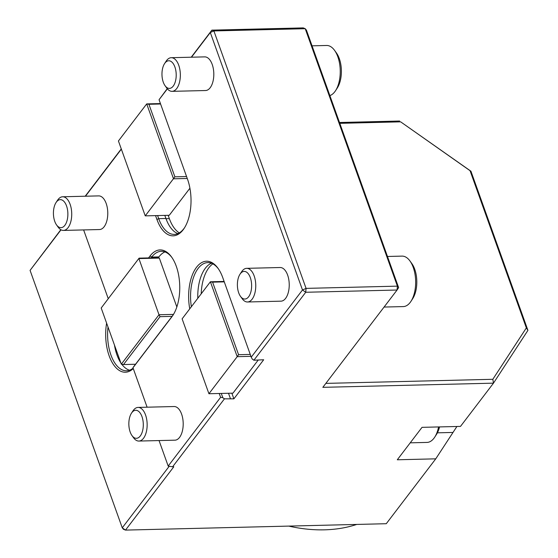 <?xml version="1.0" encoding="UTF-8"?>
<svg xmlns="http://www.w3.org/2000/svg" width="558" height="558" viewBox="0 0 558 558"><rect width="100%" height="100%" fill="white"/><g stroke="black" fill="none" stroke-linecap="round" stroke-linejoin="round"><path stroke-width="0.84" d="M410.228 442.829L427.023 442.417A25.243 13.001 -91.4 0 0 434.71 437.165L436.489 434.431A21.881 11.265 -91.4 0 0 439.544 426.919M434.71 437.165A25.243 13.001 -91.4 0 0 438.574 426.94M231.849 393.181L233.879 398.837L224.442 398.837L172.603 466.802L173.803 466.774L125.501 530.1L386.269 523.711L435.756 458.836L397.296 459.778L422.036 427.344L460.496 426.403L493.481 383.158L322.838 387.336L397.059 290.027L305.728 292.266L253.89 360.224L252.272 359.087L251.239 357.176L302.492 289.986L210.31 32.538L191.492 57.202M66.541 205.937A14.027 7.226 -91.4 0 0 56.037 202.554A14.027 7.226 -91.4 0 0 56.588 224.972A14.027 7.226 -91.4 0 0 65.816 223.807A14.027 7.226 -91.4 0 0 66.541 205.937M56.588 224.972L58.178 227.176A16.831 8.67 -91.4 0 0 63.473 230.419A16.831 8.67 -91.4 0 0 68.083 227.643A16.831 8.67 -91.4 0 0 70.127 204.333A16.831 8.67 -91.4 0 0 62.642 196.779A16.831 8.67 -91.4 0 0 57.523 200.28L56.037 202.554M63.473 230.419L99.519 229.54A16.831 8.67 -91.4 0 0 104.137 226.757A16.831 8.67 -91.4 0 0 107.303 207.778A16.831 8.67 -91.4 0 0 98.696 195.893L62.642 196.779M160.585 103.99L148.916 104.276L174.891 176.83L186.567 176.544M187.251 178.462L173.517 178.797L146.705 103.907L118.429 140.979L145.24 215.869L169.276 215.283L189.915 188.22M148.916 104.276L146.705 103.907L160.439 103.572M174.891 176.83L145.24 215.869M167.365 88.834L159.058 99.729L167.233 88.666M177.883 233.607A35.056 18.058 88.6 0 1 165.921 218.478L164.812 215.388M157.607 215.569L158.709 218.659A35.056 18.058 -91.4 0 0 174.298 234.402A35.056 18.058 -91.4 0 0 184.6 227.657M179.306 232.881A35.482 18.274 88.6 0 1 169.353 218.624L168.16 215.304M329.869 95.592A25.243 13.001 -91.4 0 0 335.539 90.696L337.318 87.955A21.881 11.265 -91.4 0 0 339.306 58.597A21.881 11.265 -91.4 0 0 336.46 52.996L334.549 50.346A25.243 13.001 -91.4 0 0 326.618 45.477L312.055 45.833M335.539 90.696A25.243 13.001 -91.4 0 0 337.841 56.811A25.243 13.001 -91.4 0 0 334.549 50.346M384.071 307.053L403.274 306.586A25.243 13.001 -91.4 0 0 410.96 301.334L412.739 298.593A21.881 11.265 -91.4 0 0 414.727 269.235A21.881 11.265 -91.4 0 0 411.881 263.634L409.97 260.984A25.243 13.001 -91.4 0 0 402.039 256.115L387.468 256.471M410.96 301.334A25.243 13.001 -91.4 0 0 413.255 267.449A25.243 13.001 -91.4 0 0 409.97 260.984M165.084 85.737L166.793 88.101A16.831 8.67 -91.4 0 0 172.08 91.345A16.831 8.67 -91.4 0 0 176.698 88.569A16.831 8.67 -91.4 0 0 178.741 65.258A16.831 8.67 -91.4 0 0 171.257 57.697A16.831 8.67 -91.4 0 0 166.131 61.206L164.54 63.647A13.817 7.114 -91.4 0 0 165.084 85.737A13.817 7.114 -91.4 0 0 174.18 84.593A13.817 7.114 -91.4 0 0 174.891 66.981A13.817 7.114 -91.4 0 0 164.54 63.647M171.257 57.697L204.73 56.881A16.831 8.67 88.6 0 1 213.337 68.767A16.831 8.67 88.6 0 1 210.171 87.745A16.831 8.67 88.6 0 1 205.553 90.529L172.08 91.345M240.505 296.375L242.214 298.739A16.831 8.67 -91.4 0 0 247.501 301.983A16.831 8.67 -91.4 0 0 252.118 299.207A16.831 8.67 -91.4 0 0 254.155 275.896A16.831 8.67 -91.4 0 0 246.678 268.335A16.831 8.67 -91.4 0 0 241.551 271.844L239.961 274.285A13.817 7.114 -91.4 0 0 240.505 296.375A13.817 7.114 -91.4 0 0 249.6 295.231A13.817 7.114 -91.4 0 0 250.312 277.619A13.817 7.114 -91.4 0 0 239.961 274.285M246.678 268.335L280.151 267.519A16.831 8.67 88.6 0 1 288.758 279.405A16.831 8.67 88.6 0 1 285.591 298.384A16.831 8.67 88.6 0 1 280.974 301.167L247.501 301.983M325.851 383.388L492.826 379.294L526.347 327.916L470.059 170.706L400.651 121.846L339.801 123.339M470.059 170.706L470.938 171.222L527.924 330.371L493.481 383.158L492.826 379.294M400.651 121.846L470.938 171.222M339.501 122.502L399.626 121.03M191.227 57.209L211.873 30.139L303.203 27.9L305.219 28.695L306.447 30.181L398.628 287.628L397.401 286.142L305.219 28.695L213.888 30.934L306.07 288.381L397.401 286.142L397.059 290.027L398.628 287.628M526.347 327.916L527.924 330.371M211.873 30.139L213.888 30.934L210.31 32.538L211.873 30.139M233.879 398.837L263.683 359.757L253.89 360.224M197.804 298.279A35.056 18.058 88.6 0 1 211.398 263.216M230.447 398.691L228.501 393.264M132.009 435.61L133.599 437.814A16.831 8.67 -91.4 0 0 138.886 441.057L174.94 440.178A16.831 8.67 -91.4 0 0 179.557 437.395A16.831 8.67 -91.4 0 0 182.724 418.416A16.831 8.67 -91.4 0 0 174.117 406.531L138.063 407.417A16.831 8.67 -91.4 0 0 132.944 410.918L131.458 413.192A14.027 7.226 -91.4 0 0 132.009 435.61A14.027 7.226 -91.4 0 0 141.237 434.445A14.027 7.226 -91.4 0 0 141.962 416.575A14.027 7.226 -91.4 0 0 131.458 413.192M148.567 257.922L150.074 255.948A36.465 18.777 88.6 0 1 171.536 256.959A36.465 18.777 88.6 0 1 172.966 315.235A36.465 18.777 88.6 0 1 171.864 316.798L134.164 366.222A36.465 18.777 88.6 0 1 132.95 367.68L147.103 407.194M159.051 440.569L168.181 466.063L220.605 397.331L219.231 393.488M189.748 308.839A36.465 18.777 88.6 0 1 195.907 268.112A36.465 18.777 88.6 0 1 217.997 268.265A36.465 18.777 88.6 0 1 222.747 277.598L251.239 357.176M159.058 99.729L187.551 179.299A36.465 18.777 88.6 0 1 184.231 228.243A36.465 18.777 88.6 0 1 156.924 219.461L155.542 215.618M121.358 149.153L85.465 196.214M83.63 229.931L108.224 298.614M132.95 367.68L134.325 365.797A35.056 18.058 -91.4 0 0 134.945 365.023L172.645 315.598A35.056 18.058 -91.4 0 0 173.336 314.649M220.605 397.331L222.816 397.701L224.442 398.837M172.603 466.802L168.181 466.063M221.289 393.439L222.816 397.701M218.394 268.83A35.056 18.058 -91.4 0 0 207.778 262.602A35.056 18.058 -91.4 0 0 191.352 306.733M302.492 289.986L305.728 292.266L306.07 288.381L302.492 289.986M85.193 196.221L121.274 148.923M171.934 257.524A35.056 18.058 -91.4 0 0 161.311 251.295A35.056 18.058 -91.4 0 0 151.699 257.085L151.106 257.859L158.319 257.684L158.904 256.91A35.056 18.058 88.6 0 1 164.938 251.909M61.017 229.805L30.076 270.372L122.258 527.819L123.485 529.305L125.501 530.1L122.258 527.819L169.227 466.237M435.756 458.836L456.904 426.493M224.121 281.441L210.394 281.776L212.598 282.146L238.58 354.7L237.206 356.674L210.394 281.776L182.117 318.848L208.929 393.739L232.965 393.153L258.159 360.119M212.856 263.871A35.482 18.274 -91.4 0 0 201.201 293.829M133.271 368.559A36.465 18.777 88.6 0 1 112.346 362.791A36.465 18.777 88.6 0 1 106.62 323.159M108.015 327.058A35.056 18.058 -91.4 0 0 126.533 370.784A35.056 18.058 -91.4 0 0 133.125 368.154M30.076 270.372L60.836 229.701M176.837 306.977L159.323 258.082L158.319 257.684M129.526 370.226A35.056 18.058 88.6 0 1 121.804 364.262M120.849 362.902A35.056 18.058 88.6 0 1 114.46 345.053M224.274 281.86L212.598 282.146M238.58 354.7L250.249 354.414M250.94 356.332L237.206 356.674L208.929 393.739M121.309 364.179L159.009 314.747L160.041 316.665L123.52 364.548L121.309 364.179L101.193 308.009L139.088 258.152L151.106 257.859M123.52 364.548L135.538 364.248M159.323 258.082L138.9 258.577L159.009 314.747L173.489 314.398M172.059 316.372L160.041 316.665M139.088 258.152L101.193 308.009M138.886 441.057A16.831 8.67 -91.4 0 0 143.504 438.281A16.831 8.67 -91.4 0 0 145.547 414.971A16.831 8.67 -91.4 0 0 138.063 407.417M288.772 526.096A146.342 105.56 37.3 0 0 356.743 524.436M165.921 218.478L158.709 218.659L156.924 219.461M158.904 256.91L151.699 257.085L150.074 255.948M172.645 315.598L171.864 316.798M134.164 366.222L134.945 365.023M437.416 432.827L452.97 432.443M166.005 218.708L169.353 218.624"/></g></svg>
